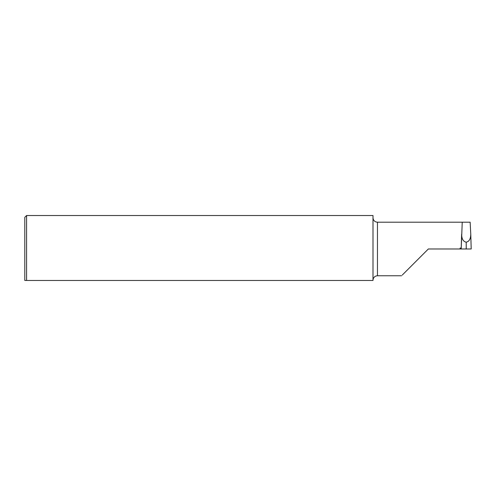 <?xml version="1.0" encoding="UTF-8"?>
<svg xmlns="http://www.w3.org/2000/svg" width="496" height="496" viewBox="0 0 496 496"><rect width="100%" height="100%" fill="white"/><g stroke="black" fill="none" stroke-linecap="round" stroke-linejoin="round"><path stroke-width="0.74" d="M26.586 280.469L24.8 280.469L24.8 217.316L26.586 215.531L26.586 280.469L372.998 280.469L372.998 215.531L26.586 215.531M461.224 248.05L460.102 248.05L460.121 248.98L466.24 248.98L466.197 242.191C469.179 241.558 470.698 238.892 470.772 234.193L470.14 222.196L462.235 222.196L461.199 248.98L461.609 234.763M469.067 248.98L466.24 248.98L471.2 248.98L470.772 234.193M372.998 280.116L373.19 278.944C373.916 276.948 375.342 275.888 377.462 275.764L377.462 222.196C375.342 222.078 373.916 221.018 373.19 219.021L372.998 217.843M402.262 275.075L428.352 248.98L460.121 248.98M466.197 247.454L466.153 248.98L461.199 248.98M461.627 234.193C461.695 238.892 463.221 241.558 466.197 242.191M470.785 234.763L471.194 248.98M462.235 222.196L377.462 222.196M401.568 275.764L377.462 275.764"/></g></svg>
